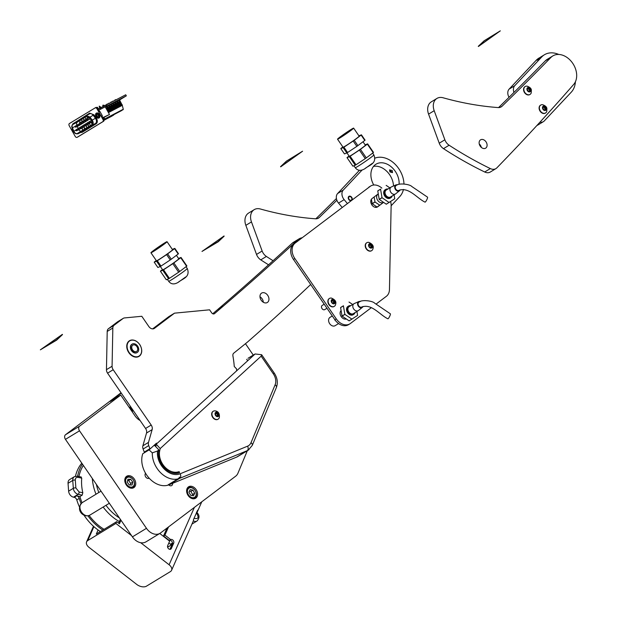 <?xml version="1.0" encoding="UTF-8"?>
<svg xmlns="http://www.w3.org/2000/svg" width="617" height="617" viewBox="0 0 617 617"><rect width="100%" height="100%" fill="white"/><g stroke="black" fill="none" stroke-linecap="round" stroke-linejoin="round"><path stroke-width="0.93" d="M149.175 478.175A3.054 2.252 -121.3 0 1 149.121 478.206A3.054 2.252 -121.3 0 1 145.728 476.964A3.054 2.252 -121.3 0 1 145.581 473.301M196.075 489.52A6.718 4.959 58.7 0 0 188.609 486.782A6.718 4.959 58.7 0 0 188.139 495.52A6.718 4.959 58.7 0 0 195.597 498.258A6.718 4.959 58.7 0 0 196.075 489.52M134.236 478.946A6.718 4.959 58.7 0 0 126.778 476.208A6.718 4.959 58.7 0 0 126.3 484.947A6.718 4.959 58.7 0 0 133.766 487.685A6.718 4.959 58.7 0 0 134.236 478.946M172.598 483.335A3.054 2.252 -121.3 0 1 171.711 485.571A3.054 2.252 -121.3 0 1 168.788 484.893M79.608 426.146A3.663 2.707 58.7 0 0 79.516 430.805L65.456 439.358A3.663 2.707 -121.3 0 1 65.549 434.707L79.608 426.146L120.731 395.073L134.953 415.781A12.209 9.024 -121.3 0 0 140.098 420.501M79.516 430.805L146.476 528.322A12.209 9.024 58.7 0 0 160.042 533.296A12.209 9.024 58.7 0 0 160.597 532.918L235.655 476.201A12.209 9.024 58.7 0 0 237.992 473.108L247.332 450.711M253.278 355.083L245.458 343.7M65.456 439.358L132.416 536.875L146.476 528.322M121.048 392.767L65.549 434.707M160.042 533.296L145.982 541.849A12.209 9.024 -121.3 0 1 132.416 536.875M121.279 393.106L110.188 401.49L120.731 395.073M80.873 477.157L81.737 478.136A42.982 31.76 58.7 0 0 82.809 492.752L82.192 495.142L79.948 496.515L76.678 495.829A3.054 2.252 -121.3 0 1 79.223 498.389L76.77 499.886A44.571 32.932 58.7 0 0 79.516 507.112M104.08 529.324A42.982 31.76 -121.3 0 1 89.156 515.504M77.611 476.255A44.571 32.932 -121.3 0 1 82.439 464.092M83.372 465.442A42.982 31.76 58.7 0 0 78.961 476.54M82.809 492.752L79.107 491.973L75.876 487.978L75.297 480.103A1.828 0.702 175.8 0 0 72.752 480.435A5.491 4.057 -121.3 0 1 74.372 476.679L69.667 479.54A5.491 4.057 58.7 0 0 68.047 483.296L68.618 491.171A5.491 4.057 58.7 0 0 73.469 497.171L74.217 497.325A3.054 2.252 -121.3 0 1 76.77 499.886M102.869 530.065A44.571 32.932 -121.3 0 1 87.969 515.866M79.948 496.515A42.982 31.76 58.7 0 0 82.022 502.739M81.066 503.526A44.571 32.932 -121.3 0 1 79.223 498.389M171.673 544.202A1.219 0.902 -121.3 0 1 170.439 544.248L172.459 543.022M171.588 544.325A9.772 7.219 -121.3 0 1 170.03 545.76A9.772 7.219 -121.3 0 1 169.729 545.929L167.577 547.055M168.834 543.006L170.439 544.248M81.814 463.182A44.571 32.932 58.7 0 0 75.467 476.224M84.005 515.195A44.571 32.932 58.7 0 0 100.409 531.561M194.054 518.311L194.07 518.326C198.412 519.29 199.198 517.501 196.437 512.958A1.828 0.563 -52.2 0 0 196.553 512.634M159.741 533.481L169.644 541.171L167.67 545.644A2.445 1.805 58.7 0 0 168.719 548.86A2.445 1.805 58.7 0 0 170.778 549.153A2.445 1.805 58.7 0 0 171.341 548.498L173.709 543.13A2.445 1.805 58.7 0 0 173.107 540.338A2.445 1.805 58.7 0 0 170.678 539.574L164.932 535.109L168.541 526.918M171.341 548.498L169.937 549.346A2.445 1.805 58.7 0 0 169.937 549.346L172.305 543.978A2.445 1.805 58.7 0 0 171.703 541.194A2.445 1.805 58.7 0 0 169.274 540.43L163.52 535.965L164.932 535.109M196.885 512.472A7.327 4.388 -156.2 0 0 197.417 511.686A7.327 4.388 -156.2 0 0 197.625 510.205L193.483 519.599A7.327 4.388 23.8 0 1 193.275 521.08L171.58 570.285A7.327 4.388 -156.2 0 1 170.385 571.604L146.491 586.15A7.327 4.388 -156.2 0 1 136.766 584.446L89.064 547.395A7.327 4.388 -156.2 0 1 86.581 541.88L93.468 526.255M131.552 535.61L115.888 523.447L87.776 540.554A7.327 4.388 -156.2 0 0 86.581 541.88M171.58 570.285A7.327 4.388 -156.2 0 0 169.097 564.763L140.699 542.713M115.888 523.447L116.675 521.658L119.428 523.794L120.994 520.239M98.088 529.995L96.298 534.06L116.675 521.658M166.999 528.083L163.52 535.965M120.369 519.329L118.665 523.201M99.661 532.016L99.985 531.283M169.274 540.43L170.678 539.574M175.159 473.401A14.044 10.373 58.7 0 0 175.629 472.954M195.851 495.844A5.376 3.972 58.7 0 0 193.576 488.772A5.376 3.972 58.7 0 0 187.792 489.536A5.376 3.972 58.7 0 0 190.067 496.616A5.376 3.972 58.7 0 0 195.851 495.844M186.758 489.528A6.108 4.512 -121.3 0 1 186.828 489.366A6.108 4.512 -121.3 0 1 188.224 487.731A6.108 4.512 -121.3 0 1 194.409 489.451A6.108 4.512 -121.3 0 1 195.975 496.531A6.108 4.512 -121.3 0 1 194.579 498.166A6.108 4.512 -121.3 0 1 192.311 498.652M192.974 490.122L190.113 489.613L188.956 492.189L190.668 495.266L193.537 495.775L194.687 493.199L192.974 490.122L190.869 491.402L189.427 491.147M192.111 495.52L192.581 494.479L190.869 491.402M192.581 494.479L194.687 493.199M133.079 479.602A5.376 3.972 58.7 0 0 126.871 477.759A5.376 3.972 58.7 0 0 126.894 484.63A5.376 3.972 58.7 0 0 133.11 486.474A5.376 3.972 58.7 0 0 133.079 479.602M124.919 478.946A6.108 4.512 -121.3 0 1 126.392 477.157A6.108 4.512 -121.3 0 1 133.079 479.517A6.108 4.512 -121.3 0 1 132.74 487.592A6.108 4.512 -121.3 0 1 130.48 488.07M127.943 479.262L127.21 482.116L129.254 484.977L132.038 484.977L132.771 482.116L130.719 479.262L127.943 479.262M130.256 484.977L130.665 483.404L128.614 480.543L127.611 480.543M128.614 480.543L130.719 479.262M130.665 483.404L132.771 482.116M131.097 407.39A1.974 1.465 58.7 0 0 132.57 410.02A1.974 1.465 58.7 0 0 132.964 410.112M133.341 410.66A2.445 1.805 -121.3 0 1 132.277 410.598A2.445 1.805 -121.3 0 1 130.681 406.796M144.555 452.639A2.445 1.805 -121.3 0 1 144.293 452.099L149.916 448.675A2.445 1.805 58.7 0 0 150.07 449.014M267.716 295.342A5.491 4.057 58.7 0 0 261.608 293.106A5.491 4.057 58.7 0 0 261.222 300.255A5.491 4.057 58.7 0 0 267.323 302.492A5.491 4.057 58.7 0 0 267.716 295.342M263.328 302.261A5.491 4.057 58.7 0 0 262.094 298.767A5.491 4.057 58.7 0 0 259.981 296.762M123.3 318.318A4.882 3.609 58.7 0 0 123.076 318.472L117.454 321.897A4.882 3.609 -121.3 0 1 117.677 321.742L123.3 318.318A4.882 3.609 58.7 0 1 124.487 317.932L141.794 316.282L148.813 326.493A4.882 3.609 -121.3 0 0 154.235 328.483A4.882 3.609 -121.3 0 0 154.458 328.337L174.518 313.158L209.595 309.811L211.631 312.773A2.445 1.805 58.7 0 0 214.338 313.768A2.445 1.805 58.7 0 0 214.515 313.644L223.423 306.009A4884.272 3609.118 58.7 0 0 297.818 239.812A14.654 10.828 -121.3 0 1 299.098 238.848A14.654 10.828 -121.3 0 1 301.875 237.8M223.423 306.009L217.801 309.425A4884.272 3609.118 58.7 0 0 292.196 243.237A14.654 10.828 -121.3 0 1 293.476 242.273L299.098 238.848M236.627 370.832A92.874 68.626 58.7 0 0 236.558 368.881L234.259 366.49A89.141 65.865 -121.3 0 0 232.917 355.947A3.663 2.707 58.7 0 1 233.727 353.163A3663.206 2706.841 -121.3 0 0 247.579 341.972A3663.206 2706.841 -121.3 0 0 310.683 284.506M123.076 318.472L114.06 325.29A4.882 3.609 58.7 0 0 112.834 328.013L112.078 366.251A4.882 3.609 58.7 0 0 113.189 369.73L151.196 425.044A4.882 3.609 -121.3 0 1 152.144 429.617L146.522 433.041L142.874 445.806L148.489 442.381L152.144 429.617M148.489 442.381A4.882 3.609 58.7 0 0 148.728 445.605L149.916 448.675M148.728 445.605L143.105 449.029L144.293 452.099M143.105 449.029A4.882 3.609 -121.3 0 1 142.874 445.806M146.522 433.041A4.882 3.609 58.7 0 0 145.573 428.468L151.196 425.044M113.189 369.73L107.566 373.154L145.573 428.468M107.566 373.154A4.882 3.609 -121.3 0 1 106.456 369.668L107.211 331.437A4.882 3.609 -121.3 0 1 108.445 328.714L114.06 325.29M117.454 321.897L108.445 328.714M174.518 313.158L168.896 316.583L152.63 328.884M217.801 309.425L212.742 313.76M157.536 451.012A18.07 13.35 58.7 0 0 164.238 469.013A18.07 13.35 58.7 0 0 180.179 473.779L247.618 446.16A10.744 7.944 58.7 0 0 248.944 445.405A10.744 7.944 58.7 0 0 251.003 442.69L275.12 384.784A10.744 7.944 58.7 0 0 273.331 373.856L274.241 373.061L261.654 354.736L255.114 353.965L154.628 445.682L157.312 443.23L156.417 443.207L149.075 449.886L152.306 452.855L157.536 451.012L158.824 449.832L158.716 450.333A16.852 12.448 58.7 0 0 164.176 467.617A16.852 12.448 58.7 0 0 179.339 472.799A0.609 0.447 58.7 0 0 178.822 471.704A15.633 11.546 -121.3 0 1 164.646 466.776A15.633 11.546 -121.3 0 1 159.749 450.587L160.204 448.567L261.207 356.109M178.313 473.123A0.609 0.447 58.7 0 0 177.557 472.475A15.633 11.546 -121.3 0 1 171.981 472.799M149.075 449.886L142.774 453.719A21.734 16.057 58.7 0 0 148.489 477.404A21.734 16.057 58.7 0 0 169.151 484.754L236.589 457.135A14.407 10.643 58.7 0 0 237.707 456.572L248.25 450.155A14.407 10.643 -121.3 0 1 247.132 450.718L179.686 478.337A21.734 16.057 -121.3 0 1 178.714 478.684L179.547 477.249M158.824 449.832L154.79 445.675L156.309 444.286L160.204 448.567M261.654 354.736L261.161 356.148L273.331 373.856M255.114 353.965L247.995 358.3L253.626 355.068M246.692 359.287L247.695 360.737M179.3 477.118L179.547 477.604L177.819 478.931L168.071 484.908M168.194 484.792L178.714 478.684M155.769 446.685L156.309 444.286M217.5 416.02A0.694 0.517 -121.3 0 1 217.554 415.079L218.58 414.454M218.472 414.57A0.694 0.517 -121.3 0 1 218.611 414.439L218.217 413.521A0.694 0.517 -121.3 0 1 217.462 412.781L216.636 412.511A0.694 0.517 -121.3 0 1 215.857 412.742L215.348 412.773L215.433 413.39A0.694 0.517 -121.3 0 1 215.41 414.362L215.803 415.272A0.694 0.517 -121.3 0 1 216.559 416.012L217.377 416.282A0.694 0.517 -121.3 0 1 218.156 416.051L218.58 416.113L218.58 415.411A0.694 0.517 -121.3 0 1 218.472 414.57M218.696 416.051A2.414 1.789 -121.3 0 1 215.973 415.951A2.414 1.789 -121.3 0 1 215.325 412.75A2.414 1.789 -121.3 0 1 218.04 412.85A2.414 1.789 -121.3 0 1 218.696 416.051M218.966 418.341A4.643 3.432 -121.3 0 1 218.14 419.144A4.643 3.432 -121.3 0 1 213.235 417.593A4.643 3.432 -121.3 0 1 212.495 412.009A4.643 3.432 -121.3 0 1 213.32 411.215A4.643 3.432 -121.3 0 1 215.279 410.876C218.395 411.423 219.745 413.645 219.343 417.547A4.643 3.432 -121.3 0 1 218.966 418.341M213.189 411.3A4.643 3.432 58.7 0 0 213.05 411.377A4.643 3.432 58.7 0 0 212.225 412.171A4.643 3.432 58.7 0 0 212.973 417.755A4.643 3.432 58.7 0 0 217.878 419.305A4.643 3.432 58.7 0 0 218.009 419.221M217.577 415.064L217.161 414.169A0.694 0.517 -121.3 0 1 216.405 413.429L216.166 412.997M215.588 413.151A0.694 0.517 -121.3 0 1 215.456 413.413L216.444 412.827M336.867 200.224A4884.272 3609.118 -121.3 0 1 319.328 217.454A8.545 6.317 -121.3 0 1 318.488 218.109A8.545 6.317 -121.3 0 1 315.464 218.796A366.321 270.686 -121.3 0 1 260.366 208.993A12.209 9.024 58.7 0 0 254.204 209.657L248.582 213.073A12.209 9.024 58.7 0 0 247.818 213.621A12.209 9.024 58.7 0 0 245.844 225.344L256.518 254.428A8.545 6.317 58.7 0 0 260.775 259.873A366.321 270.686 58.7 0 0 268.549 264.809M254.204 209.657A12.209 9.024 58.7 0 0 253.44 210.196A12.209 9.024 58.7 0 0 251.466 221.919L262.14 251.011A8.545 6.317 58.7 0 0 266.397 256.448A366.321 270.686 58.7 0 0 273.084 260.713M336.412 198.52A4884.272 3609.118 -121.3 0 1 315.827 218.811M389.921 171.912L389.551 169.883L392.242 170.5L392.489 172.644L389.921 171.912M352.13 199.815A2.476 1.828 58.7 0 0 351.52 197.078A2.476 1.828 58.7 0 0 348.674 196.553A2.476 1.828 58.7 0 0 348.983 199.785A2.476 1.828 58.7 0 0 350.903 200.741M373.516 166.405A17.276 12.764 -121.3 0 1 388.27 172.914A17.276 12.764 -121.3 0 1 393.507 185.995M373.763 185.007A17.276 12.764 -121.3 0 1 376.023 164.191A17.276 12.764 -121.3 0 1 393.893 169.49A17.276 12.764 -121.3 0 1 399.106 184.329M342.127 207.374L338.532 203.086A7.327 5.414 -121.3 0 1 337.638 193.507L359.433 170.284M337.638 193.507L343.26 190.082L362.002 170.115M374.951 158.145A23.199 17.145 -121.3 0 1 403.965 183.889M403.456 189.427A23.199 17.145 -121.3 0 1 399.762 196.584L391.139 205.769M343.26 190.082A7.327 5.414 58.7 0 0 344.155 199.661L347.325 203.448M348.651 198.234A1.974 1.465 58.7 0 0 350.502 200.278A1.974 1.465 58.7 0 0 351.844 198.628A1.974 1.465 58.7 0 0 349.993 196.592A1.974 1.465 58.7 0 0 348.651 198.234M436.929 98.427L431.306 101.851A12.209 9.024 58.7 0 0 430.543 102.391A12.209 9.024 58.7 0 0 428.568 114.122L439.242 143.206A8.545 6.317 58.7 0 0 443.5 148.651A366.321 270.686 58.7 0 0 484.707 171.996A8.545 6.317 58.7 0 0 490.299 172.027L495.921 168.603A8.545 6.317 58.7 0 0 496.855 167.863A3663.206 2706.841 58.7 0 0 573.702 84.421A17.831 13.173 58.7 0 0 572.229 62.602A17.831 13.173 58.7 0 0 552.84 55.923A17.831 13.173 58.7 0 0 551.729 56.718A17.831 13.173 58.7 0 0 550.912 57.458A4884.272 3609.118 -121.3 0 1 502.053 106.232A8.545 6.317 -121.3 0 1 501.212 106.88A8.545 6.317 -121.3 0 1 498.181 107.574A366.321 270.686 -121.3 0 1 443.091 97.771A12.209 9.024 58.7 0 0 436.929 98.427A12.209 9.024 58.7 0 0 436.165 98.975A12.209 9.024 58.7 0 0 434.191 110.698L444.865 139.789A8.545 6.317 58.7 0 0 449.122 145.226A366.321 270.686 58.7 0 0 490.33 168.58A8.545 6.317 58.7 0 0 495.921 168.603M552.84 55.923L547.217 59.348A17.831 13.173 58.7 0 0 546.107 60.142A17.831 13.173 58.7 0 0 545.289 60.882A4884.272 3609.118 -121.3 0 1 498.551 107.589M485.957 147.949A4.882 3.609 58.7 0 0 486.057 141.902A4.882 3.609 58.7 0 0 480.574 139.82A4.882 3.609 58.7 0 0 480.265 140.036A4.882 3.609 58.7 0 0 480.165 146.082A4.882 3.609 58.7 0 0 485.656 148.165A4.882 3.609 58.7 0 0 485.957 147.949M481.345 147.417A4.882 3.609 58.7 0 0 479.262 143.992M509.033 97.309A7.327 5.414 -121.3 0 1 509.118 89.126L514.74 85.701L541.734 56.949L536.111 60.373A23.199 17.145 -121.3 0 1 538.803 58.183L539.752 57.605M509.118 89.126L536.111 60.373M541.734 56.949A23.199 17.145 -121.3 0 1 544.425 54.759A23.199 17.145 -121.3 0 1 558.801 54.466M575.414 81.752A23.199 17.145 -121.3 0 1 571.242 92.203L544.248 120.963A7.327 5.414 58.7 0 1 543.4 121.649A7.327 5.414 58.7 0 1 539.998 122.12M543.4 121.649L537.777 125.074A7.327 5.414 -121.3 0 1 536.937 125.459M514.74 85.701A7.327 5.414 58.7 0 0 513.969 92.427M545.235 109.232L544.819 108.453A0.694 0.517 -121.3 0 1 544.202 107.566L543.793 106.926M545.274 107.157A0.694 0.517 -121.3 0 1 545.258 106.918L544.464 106.44A0.694 0.517 -121.3 0 1 543.608 106.417L543.099 106.278L543.022 106.872A0.694 0.517 -121.3 0 1 542.783 107.744L542.983 108.685A0.694 0.517 -121.3 0 1 543.6 109.571L544.387 110.057A0.694 0.517 -121.3 0 1 545.251 110.073L545.76 110.219L545.837 109.618A0.694 0.517 -121.3 0 1 546.076 108.754L545.875 107.813A0.694 0.517 -121.3 0 1 545.274 107.157M544.68 109.826A0.694 0.517 -121.3 0 1 545.019 109.394L545.829 108.9M546.346 108.291A2.414 1.789 -121.3 0 1 544.911 110.512A2.414 1.789 -121.3 0 1 542.513 108.206A2.414 1.789 -121.3 0 1 543.939 105.985A2.414 1.789 -121.3 0 1 546.346 108.291M546.762 111.399A4.643 3.432 -121.3 0 1 545.559 112.988A4.643 3.432 -121.3 0 1 539.474 108.947A4.643 3.432 -121.3 0 1 540.739 105.06A4.643 3.432 -121.3 0 1 542.698 104.728C545.482 105.777 546.878 107.119 546.886 108.762L546.762 111.399M540.608 105.145A4.643 3.432 58.7 0 0 540.469 105.222A4.643 3.432 58.7 0 0 539.204 109.109A4.643 3.432 58.7 0 0 545.297 113.15A4.643 3.432 58.7 0 0 545.428 113.065M529.702 90.676L529.293 89.897A0.694 0.517 -121.3 0 1 528.676 89.01L528.268 88.37M529.741 88.601A0.694 0.517 -121.3 0 1 529.725 88.37L528.939 87.884A0.694 0.517 -121.3 0 1 528.075 87.861L527.566 87.722L527.489 88.316A0.694 0.517 -121.3 0 1 527.25 89.187L527.45 90.128A0.694 0.517 -121.3 0 1 528.067 91.015L528.854 91.501A0.694 0.517 -121.3 0 1 529.718 91.517L530.227 91.663L530.304 91.061A0.694 0.517 -121.3 0 1 530.543 90.198L530.342 89.257A0.694 0.517 -121.3 0 1 529.741 88.601M529.147 91.277A0.694 0.517 -121.3 0 1 529.494 90.838L530.296 90.344M530.813 89.735A2.414 1.789 -121.3 0 1 529.386 91.956A2.414 1.789 -121.3 0 1 526.98 89.65A2.414 1.789 -121.3 0 1 528.414 87.429A2.414 1.789 -121.3 0 1 530.813 89.735M531.229 92.843A4.643 3.432 -121.3 0 1 530.034 94.432A4.643 3.432 -121.3 0 1 523.941 90.391A4.643 3.432 -121.3 0 1 525.206 86.503A4.643 3.432 -121.3 0 1 527.173 86.172C529.949 87.221 531.345 88.563 531.36 90.205L531.229 92.843M525.075 86.588A4.643 3.432 58.7 0 0 524.936 86.665A4.643 3.432 58.7 0 0 523.671 90.552A4.643 3.432 58.7 0 0 529.764 94.594A4.643 3.432 58.7 0 0 529.895 94.509M538.44 58.638L540.793 57.088L539.405 58.684L537.052 60.227L538.44 58.638M539.212 58.191L537.87 59.579L539.42 58.445M131.583 350.047A4.882 3.609 58.7 0 0 137.267 352.438A4.882 3.609 58.7 0 0 137.869 346.492A4.882 3.609 58.7 0 0 132.185 344.101A4.882 3.609 58.7 0 0 131.583 350.047M132.015 344.209A4.882 3.609 58.7 0 0 131.83 344.309A4.882 3.609 58.7 0 0 131.236 350.263A4.882 3.609 58.7 0 0 136.912 352.654A4.882 3.609 58.7 0 0 137.082 352.538M137.082 346.931A3.663 2.707 58.7 0 0 132.817 345.142A3.663 2.707 58.7 0 0 132.37 349.608A3.663 2.707 58.7 0 0 136.627 351.397A3.663 2.707 58.7 0 0 137.082 346.931M381.854 188.123A12.209 9.024 58.7 0 0 370.771 185.979A12.209 9.024 58.7 0 0 370.215 186.357L295.181 243.059A12.209 9.024 58.7 0 0 294.864 258.569L336.288 318.889A12.209 9.024 58.7 0 0 349.847 323.871A12.209 9.024 58.7 0 0 350.402 323.493L371.311 307.69M294.864 258.569L293.461 259.425L334.877 319.745L336.288 318.889M376.154 304.027L386.373 296.307A12.209 9.024 58.7 0 0 389.458 289.504L391.139 205.554A12.209 9.024 58.7 0 0 390.592 201.528M370.215 186.357L295.181 243.059M341.108 310.536A5.005 3.702 58.7 0 0 341.054 316.405A5.005 3.702 58.7 0 0 346.307 318.95M378.267 193.861L372.028 198.574A5.005 3.702 58.7 0 0 371.796 204.782A5.005 3.702 58.7 0 0 377.457 206.973A5.005 3.702 58.7 0 0 377.689 206.818L383.573 202.376M379.648 205.137L376.84 207.258M368.804 187.213A12.209 9.024 -121.3 0 1 369.359 186.835L370.771 185.979M349.847 323.871L348.443 324.727A12.209 9.024 -121.3 0 1 334.877 319.745M293.461 259.425A12.209 9.024 -121.3 0 1 293.769 243.916M360.367 301.528A3.432 2.537 58.7 0 0 358.77 301.574A3.432 2.537 58.7 0 0 357.559 304.189A3.432 2.537 58.7 0 0 359.433 307.274A3.432 2.537 58.7 0 0 362.318 307.405A3.432 2.537 58.7 0 0 362.966 306.487M362.318 307.405L358.477 310.49A4.072 3.008 -121.3 0 1 358.238 310.659A4.072 3.008 -121.3 0 1 355.053 310.343A4.072 3.008 -121.3 0 1 352.847 306.857A4.072 3.008 -121.3 0 1 354.004 303.703A4.072 3.008 -121.3 0 1 354.258 303.572L358.77 301.574M332.285 315.973L330.041 317.339A4.882 3.609 58.7 0 0 328.645 321.118A4.882 3.609 58.7 0 0 331.29 325.306A4.882 3.609 58.7 0 0 335.116 325.683L338.594 323.57M358.963 302.199A2.784 2.059 58.7 0 0 358.091 304.343A2.784 2.059 58.7 0 0 359.603 306.772A2.784 2.059 58.7 0 0 361.709 307.035C371.75 303.348 379.648 314.863 387.869 318.781A2.784 0.524 -63.5 0 0 388.378 318.449A2.784 0.524 -63.5 0 0 389.936 315.757A2.784 0.524 -63.5 0 0 390.353 313.798L374.642 303.155C372.691 300.849 361.531 299.361 358.963 302.199M354.004 303.703L349.083 306.695A4.072 3.008 58.7 0 0 347.926 309.85A4.072 3.008 58.7 0 0 350.132 313.336A4.072 3.008 58.7 0 0 353.317 313.652L358.238 310.659M355.022 312.618A4.882 3.609 -121.3 0 1 353.742 314.346A4.882 3.609 -121.3 0 1 349.916 313.968A4.882 3.609 -121.3 0 1 347.271 309.788A4.882 3.609 -121.3 0 1 348.659 306.001A4.882 3.609 -121.3 0 1 350.788 305.662M348.659 306.001L347.957 306.433A4.882 3.609 58.7 0 0 346.569 310.212A4.882 3.609 58.7 0 0 349.214 314.392A4.882 3.609 58.7 0 0 353.04 314.778L353.742 314.346M335.185 320.177L335.016 320.285A9.124 6.741 58.7 0 0 335.085 320.393L335.648 320.771M335.016 320.285L334.931 319.822M352.006 319.136A9.124 6.741 -121.3 0 1 351.898 319.128L344.918 314.4A9.124 6.741 -121.3 0 1 344.849 314.292L342.042 316.004A9.124 6.741 58.7 0 0 342.111 316.112L349.091 320.84A9.124 6.741 58.7 0 0 349.191 320.848L357.552 315.441A9.124 6.741 58.7 0 0 357.582 315.333L356.919 311.462M342.042 316.004L340.599 307.582L343.414 305.87A9.124 6.741 -121.3 0 1 343.445 305.77L340.638 307.482A9.124 6.741 58.7 0 0 340.599 307.582M343.445 305.77L340.638 307.482M344.849 314.292L343.414 305.87M352.685 304.505L349.099 302.083A9.124 6.741 -121.3 0 0 348.991 302.068M351.898 319.128L349.091 320.84M342.111 316.112L344.918 314.4M397.525 184.876A3.432 2.537 58.7 0 0 395.929 184.923A3.432 2.537 58.7 0 0 394.718 187.537A3.432 2.537 58.7 0 0 396.592 190.622A3.432 2.537 58.7 0 0 399.484 190.753A3.432 2.537 58.7 0 0 400.124 189.835M399.484 190.753L395.636 193.838A4.072 3.008 -121.3 0 1 395.397 194.008A4.072 3.008 -121.3 0 1 392.211 193.692A4.072 3.008 -121.3 0 1 390.006 190.206A4.072 3.008 -121.3 0 1 391.163 187.051A4.072 3.008 -121.3 0 1 391.417 186.92L395.929 184.923M396.122 185.547A2.784 2.059 58.7 0 0 395.25 187.691A2.784 2.059 58.7 0 0 396.762 190.121A2.784 2.059 58.7 0 0 398.867 190.383C408.909 186.696 416.807 198.211 425.028 202.129A2.784 0.524 -63.5 0 0 425.537 201.798A2.784 0.524 -63.5 0 0 427.095 199.106A2.784 0.524 -63.5 0 0 427.512 197.147L411.809 186.504C409.85 184.198 398.69 182.709 396.122 185.547M391.163 187.051L386.242 190.044A4.072 3.008 58.7 0 0 385.085 193.198A4.072 3.008 58.7 0 0 387.291 196.684A4.072 3.008 58.7 0 0 390.476 197L395.397 194.008M383.404 202.26L383.172 202.399A4.882 3.609 -121.3 0 1 379.347 202.021A4.882 3.609 -121.3 0 1 376.702 197.841A4.882 3.609 -121.3 0 1 378.09 194.054L378.275 193.946M392.181 195.967A4.882 3.609 -121.3 0 1 390.9 197.695A4.882 3.609 -121.3 0 1 387.075 197.317A4.882 3.609 -121.3 0 1 384.43 193.136A4.882 3.609 -121.3 0 1 385.826 189.35A4.882 3.609 -121.3 0 1 387.946 189.01M385.826 189.35L385.116 189.781A4.882 3.609 58.7 0 0 383.728 193.561A4.882 3.609 58.7 0 0 386.373 197.741A4.882 3.609 58.7 0 0 390.199 198.126L390.9 197.695M379.787 205.237L375.051 202.029A9.124 6.741 -121.3 0 1 374.982 201.921L372.174 203.633A9.124 6.741 58.7 0 0 372.244 203.741L377.118 207.042M372.174 203.633L371.419 199.206M374.982 201.921L374.141 196.977M372.244 203.741L375.051 202.029M389.165 202.484A9.124 6.741 -121.3 0 1 389.065 202.476L382.077 197.748A9.124 6.741 -121.3 0 1 382.008 197.641L379.2 199.353A9.124 6.741 58.7 0 0 379.27 199.461L386.25 204.188A9.124 6.741 58.7 0 0 386.358 204.196L394.71 198.79A9.124 6.741 58.7 0 0 394.741 198.689L394.086 194.81M379.2 199.353L377.766 190.931L380.573 189.218A9.124 6.741 -121.3 0 1 380.612 189.118L377.797 190.83A9.124 6.741 58.7 0 0 377.766 190.931M380.612 189.118L377.797 190.83M382.008 197.641L380.573 189.218M389.844 187.853L386.257 185.432A9.124 6.741 -121.3 0 0 386.149 185.424M389.065 202.476L386.25 204.188M379.27 199.461L382.077 197.748M324.21 304.212L322.205 305.43A2.445 1.805 58.7 0 0 321.511 306.518A2.445 1.805 58.7 0 0 322.46 309.109A2.445 1.805 58.7 0 0 324.743 309.603L326.979 308.245M331.907 302.052A0.694 0.517 -121.3 0 1 331.838 302.245L332.455 303.024A0.694 0.517 -121.3 0 1 333.327 303.464L334.106 303.402A0.694 0.517 -121.3 0 1 334.684 302.831L334.83 301.983A0.694 0.517 -121.3 0 1 334.537 300.973L333.913 300.194A0.694 0.517 -121.3 0 1 333.913 300.201A0.694 0.517 -121.3 0 1 333.041 299.746L332.27 299.816A0.694 0.517 -121.3 0 1 331.691 300.386L331.545 301.227A0.694 0.517 -121.3 0 1 331.907 302.052M334.036 303.016L333.782 302.623A0.694 0.517 -121.3 0 1 333.481 301.613L332.872 300.826A0.694 0.517 -121.3 0 1 331.992 300.402M331.244 300.618A2.414 1.789 -121.3 0 1 333.55 299.569A2.414 1.789 -121.3 0 1 335.131 302.6A2.414 1.789 -121.3 0 1 332.818 303.641A2.414 1.789 -121.3 0 1 331.244 300.618M328.182 300.487A4.643 3.432 -121.3 0 1 329.493 298.42A4.643 3.432 -121.3 0 1 331.46 298.088C335.062 299.654 336.473 301.659 335.679 304.112L335.517 304.759A4.643 3.432 -121.3 0 1 334.321 306.348A4.643 3.432 -121.3 0 1 329.979 305.415A4.643 3.432 -121.3 0 1 328.182 300.487M329.362 298.505A4.643 3.432 58.7 0 0 329.231 298.582A4.643 3.432 58.7 0 0 327.912 300.649A4.643 3.432 58.7 0 0 329.709 305.577A4.643 3.432 58.7 0 0 334.052 306.51A4.643 3.432 58.7 0 0 334.183 306.425M335.64 304.289A4.643 3.432 -121.3 0 1 335.517 304.759M369.267 246.337A0.694 0.517 -121.3 0 1 369.19 246.522L369.814 247.301A0.694 0.517 -121.3 0 1 370.686 247.749L371.457 247.679A0.694 0.517 -121.3 0 1 372.036 247.108L372.19 246.268A0.694 0.517 -121.3 0 1 371.897 245.257L371.272 244.479A0.694 0.517 -121.3 0 1 370.401 244.031L369.629 244.101A0.694 0.517 -121.3 0 1 369.051 244.671L368.897 245.512A0.694 0.517 -121.3 0 1 369.267 246.337M371.395 247.301L371.133 246.908A0.694 0.517 -121.3 0 1 370.84 245.898L370.231 245.111M368.604 244.903A2.414 1.789 -121.3 0 1 370.91 243.854A2.414 1.789 -121.3 0 1 372.483 246.877A2.414 1.789 -121.3 0 1 370.177 247.926A2.414 1.789 -121.3 0 1 368.604 244.903L369.051 244.671M365.534 244.772A4.643 3.432 -121.3 0 1 366.853 242.705A4.643 3.432 -121.3 0 1 368.819 242.373C372.421 243.931 373.833 245.944 373.038 248.396L372.876 249.037A4.643 3.432 -121.3 0 1 371.681 250.633A4.643 3.432 -121.3 0 1 367.331 249.692A4.643 3.432 -121.3 0 1 365.534 244.772M366.722 242.79A4.643 3.432 58.7 0 0 366.583 242.867A4.643 3.432 58.7 0 0 365.272 244.934A4.643 3.432 58.7 0 0 367.069 249.854A4.643 3.432 58.7 0 0 371.411 250.795A4.643 3.432 58.7 0 0 371.542 250.71M372.992 248.566A4.643 3.432 -121.3 0 1 372.876 249.037M371.257 244.486L370.215 245.119A0.694 0.517 -121.3 0 1 369.352 244.687M81.259 132.1A3.787 2.545 -117.6 0 0 81.359 132.053A3.787 2.545 -117.6 0 0 81.459 131.999L95.458 123.477A3.787 2.545 -117.6 0 0 95.782 118.85A3.787 2.545 -117.6 0 0 95.427 118.302L91.455 120.531A3.178 2.136 62.4 0 1 91.748 120.994A3.178 2.136 62.4 0 1 91.478 124.873L77.48 133.395A3.178 2.136 62.4 0 1 77.395 133.442A3.178 2.136 62.4 0 1 74.094 131.737A3.178 2.136 62.4 0 1 73.855 131.244L73.824 131.166M75.613 122.097L89.673 113.142L93.938 114.793L96.537 118.425C97.694 120.855 97.563 122.644 96.159 123.801L82.154 132.323L80.426 132.539M77.958 129.13A0.609 0.409 62.4 0 1 78.721 128.814A0.609 0.409 62.4 0 1 78.668 129.562L82.809 127.395A0.609 0.409 -117.6 0 0 82.979 127.141M81.082 123.169A0.609 0.409 62.4 0 1 81.845 122.86A0.609 0.409 62.4 0 1 81.776 123.616L85.933 121.441A0.609 0.409 -117.6 0 0 86.102 121.187M83.01 121.996A0.609 0.409 62.4 0 1 83.765 121.688A0.609 0.409 62.4 0 1 83.719 122.436L87.861 120.269A0.609 0.409 -117.6 0 0 88.03 120.014M83.742 125.606A0.609 0.409 62.4 0 1 84.506 125.297A0.609 0.409 62.4 0 1 84.452 126.045L88.593 123.87A0.609 0.409 -117.6 0 0 88.763 123.624M85.67 124.433A0.609 0.409 62.4 0 1 86.426 124.125A0.609 0.409 62.4 0 1 86.357 124.881L90.522 122.698A0.609 0.409 -117.6 0 0 90.691 122.451M77.225 125.521A0.609 0.409 62.4 0 1 77.989 125.205A0.609 0.409 62.4 0 1 77.935 125.953L82.076 123.786A0.609 0.409 -117.6 0 0 82.246 123.531M96.429 113.119A2.746 1.851 62.4 0 1 96.53 113.058A2.746 1.851 62.4 0 1 99.383 114.531A2.746 1.851 62.4 0 1 99.075 117.932A2.746 1.851 62.4 0 1 98.975 117.978M99.183 114.639A2.746 1.851 62.4 0 1 98.874 118.032A2.746 1.851 62.4 0 1 96.021 116.559A2.746 1.851 62.4 0 1 96.329 113.166A2.746 1.851 62.4 0 1 99.183 114.639M74.279 132.323A2.746 1.851 62.4 0 1 72.621 130.804A2.746 1.851 62.4 0 1 72.343 128.02M97.933 114.014A1.62 1.087 -117.6 0 0 98.188 115.371A1.62 1.087 -117.6 0 0 99.09 116.235M116.443 113.227L118.024 112.363L116.443 113.227M118.472 112.163L120.06 111.299L118.472 112.163M120.508 111.099L122.089 110.235L120.508 111.099M114.407 114.292L115.996 113.428L114.407 114.292M108.307 117.477L109.895 116.613L108.307 117.477M106.278 118.541L107.859 117.677L106.278 118.541M110.343 116.412L111.924 115.549L110.343 116.412M104.242 119.605L105.831 118.742L104.242 119.605M112.371 115.348L113.96 114.484L112.371 115.348M111.052 116.567L112.549 115.695L111.052 116.567M104.003 120.215L104.42 119.945L104.003 120.153M104.952 119.752L106.456 118.88L104.952 119.752M106.988 118.688L108.484 117.816L106.988 118.688M109.016 117.631L110.52 116.76L109.016 117.631M99.244 106.109L99.561 107.613M99.699 106.556L99.221 106.803M97.771 107.728L97.332 107.952M98.126 109.186L125.737 94.771L126.338 95.836L119.567 99.962M103.216 106.363L102.831 105.299L103.309 105.044L104.018 105.947M102.831 105.299L102.854 106.556M100.039 107.782L99.753 106.903L100.232 106.656L100.949 107.551M99.753 106.903L99.684 107.998M115.803 99.977L115.595 99.607L115.086 100.347M114.716 100.54L114.878 99.985M107.674 104.227L107.466 103.864L106.949 104.605M106.587 104.797L106.749 104.242M98.782 108.785L99.476 108.368M113.05 101.412L112.842 101.049L113.767 101.034M112.687 101.604L112.842 101.049M108.985 103.54L108.777 103.178L109.703 103.162M108.623 103.733L108.777 103.178M100.818 107.343L101.489 107.265M111.739 102.098L111.53 101.736L111.014 102.476M110.651 102.669L110.813 102.114M105.553 105.145L104.713 105.306M106.456 104.867L107.05 105.931L126.338 95.836M106.139 104.836L107.05 105.931M99.977 108.06L100.579 109.124L106.741 105.9M98.728 110.25L100.579 109.124M108.422 112.572L122.289 105.314L119.459 99.761L105.368 107.134M102.73 117.191L103.571 117.577L109.487 114.477L105.191 106.818L99.345 109.872M103.995 120.13L113.752 114.723L103.965 119.845M113.675 115.07L104.003 120.269L112.001 116.089M104.049 117.353L104.62 119.012L103.941 119.744M114.045 108.924L115.765 108.021L113.112 103.286L111.392 104.188L114.045 108.924M109.039 105.414L107.319 106.317L109.98 111.052L111.7 110.15L109.039 105.414L108.985 106.263L111.276 110.35A0.609 0.409 -117.6 0 0 111.33 110.343M108.114 112.024L109.672 111.214L107.011 106.479L105.453 107.289M112.016 109.988L113.736 109.086L111.075 104.35L109.356 105.252L112.016 109.988M116.081 107.859L117.801 106.965L115.14 102.221L113.42 103.124L116.081 107.859M119.204 100.101L117.485 100.995L120.145 105.731L121.865 104.836L119.204 100.101L119.143 100.949L121.441 105.029A0.609 0.409 -117.6 0 0 121.487 105.029M118.109 106.795L119.829 105.9L117.176 101.165L115.456 102.06L118.109 106.795M121.541 110.628L103.957 119.829L123.284 109.248L104.62 119.012M122.289 105.314L123.284 109.248M99.059 110.852L99.268 109.911M102.862 117.623L109.487 114.477M108.43 112.595L121.981 105.507M113.112 103.286L113.05 104.134L115.34 108.222A0.609 0.409 -117.6 0 0 115.394 108.222M112.101 105.468L112.687 105.16L113.759 107.08L115.34 108.222M113.05 104.134L112.687 105.16M110.551 109.919L108.831 106.849L109.695 109.201L111.276 110.35M108.831 106.849L108.985 106.263M108.037 107.589L108.623 107.289M108.515 110.983L106.795 107.913L107.666 110.266L109.24 111.415A0.609 0.409 -117.6 0 0 109.294 111.407M106.795 107.913L106.949 107.327L109.24 111.415M107.011 106.479L106.949 107.327M106.17 108.569L106.587 108.353M111.075 104.35L111.014 105.199L113.312 109.286A0.609 0.409 -117.6 0 0 113.358 109.286M110.073 106.533L110.651 106.224L111.731 108.137L113.312 109.286M111.014 105.199L110.651 106.224M115.14 102.221L115.078 103.07L117.377 107.157A0.609 0.409 -117.6 0 0 117.423 107.157M114.137 104.404L114.723 104.096L115.795 106.016L117.377 107.157M115.078 103.07L114.723 104.096M120.716 104.605L118.988 101.535L119.86 103.887L121.441 105.029M118.988 101.535L119.143 100.949M118.202 102.275L118.788 101.975M117.176 101.165L117.114 102.006L119.405 106.093A0.609 0.409 -117.6 0 0 119.459 106.093M117.114 102.006L116.752 103.031L117.824 104.952L119.405 106.093M116.173 103.34L116.752 103.031M95.165 107.875L95.789 107.551A1.828 1.234 62.4 0 1 95.843 107.52A1.828 1.234 62.4 0 1 97.741 108.499L99.514 111.662L99.915 111.453L99.198 111.099M102.183 116.412L102.237 115.587L99.915 111.453M102.237 115.587L101.836 115.795L103.671 119.073A1.828 1.234 62.4 0 1 103.517 121.31L77.85 136.935A1.828 1.234 62.4 0 1 77.804 136.959A1.828 1.234 62.4 0 1 77.757 136.982M103.671 119.073L102.954 119.451L97.023 108.877L97.741 108.499M77.85 136.935L77.133 137.306A1.828 1.234 62.4 0 1 77.086 137.336A1.828 1.234 62.4 0 1 75.181 136.357L69.251 125.783A1.828 1.234 62.4 0 1 69.405 123.547L95.072 107.929A1.828 1.234 62.4 0 1 95.118 107.898A1.828 1.234 62.4 0 1 97.023 108.877M113.181 107.381L113.759 107.08M109.116 109.51L109.695 109.201M107.25 110.482L107.666 110.266M111.145 108.445L111.731 108.137M115.209 106.317L115.795 106.016M119.274 104.188L119.86 103.887M117.245 105.252L117.824 104.952M102.954 119.451A1.828 1.234 62.4 0 1 102.792 121.688L103.517 121.31M77.133 137.306L102.792 121.688M91.455 120.531L89.28 117.546L93.938 114.793M89.28 117.546A3.178 2.136 -117.6 0 0 86.28 116.312A3.178 2.136 -117.6 0 0 86.195 116.358L72.945 124.426L73.037 123.662L86.272 115.61L73.037 123.662C71.649 125.853 71.395 127.233 72.258 127.819L73.963 131.83C74.48 133.403 75.845 134.051 78.081 133.773L81.359 132.053M75.158 126.377L72.428 127.804A3.178 2.136 62.4 0 1 72.945 124.426L73.037 123.662L72.945 124.426L77.426 122.081A3.178 2.136 -117.6 0 0 76.847 125.305M72.428 127.804L73.855 131.244L75.86 130.195M78.752 129.678A3.178 2.136 -117.6 0 0 80.989 131.251M87.167 116.15L77.426 122.081M77.318 126.439L78.151 128.452M82.1 120.6L82.593 121.804M79.917 122.652L79.848 121.973M80.187 122.582L80.472 123.084M79.979 123.338L79.655 121.996M85.832 118.317L86.457 119.443L85.948 118.256M87.321 117.423L87.946 118.51M84.645 120.57L84.02 119.428M88.354 117.924L87.521 117.207L88.347 118.302M82.339 128.691L82.4 129.369L81.729 128.159L82.215 128.282M85.832 125.675L86.449 126.894A0.764 0.517 -117.6 0 0 86.395 126.215L86.195 125.853M85.886 119.752L85.516 118.603M85.709 118.402L86.01 119.567M80.087 121.827L80.711 122.96M83.904 126.925L84.105 127.434M84.205 127.457L84.328 128.028M84.676 127.912L84.159 128.22L83.835 126.886M88.262 125.066L88.254 125.806L88.385 125.004M88.123 125.074L87.976 124.364L87.668 124.95L88.254 125.806M84.745 126.215A0.609 0.409 -117.6 0 0 84.76 126.207L80.58 128.398A0.609 0.409 62.4 0 1 79.986 128.135M80.889 128.567A0.609 0.409 -117.6 0 0 80.904 128.56L76.724 130.742A0.609 0.409 62.4 0 1 76.13 130.48M89.797 119.089A0.609 0.409 -117.6 0 0 89.812 119.081L85.632 121.264A0.609 0.409 62.4 0 1 85.038 121.001M80.156 124.958A0.609 0.409 -117.6 0 0 80.171 124.95L75.991 127.133A0.609 0.409 62.4 0 1 75.397 126.871M92.118 123.369L91.586 123.369L91.439 122.251M92.049 123.338L91.663 123.323M82.539 121.834L82.022 120.562M81.976 120.662L82.732 121.348M80.117 122.544L79.608 122.59M80.071 122.644L80.465 123.068M89.966 124.765L89.596 123.855M89.249 123.662L89.704 123.639M86.395 119.49L85.879 118.217M83.966 120.924L83.588 119.598M84.205 120.693L83.819 120.685M87.73 118.626L87.244 117.384M87.198 117.485L87.953 118.171M83.904 119.49L84.66 120.176M84.467 120.662L83.951 119.39M88.146 118.41L87.645 117.145M82.516 129.308L81.845 128.097M86.272 126.277A0.663 0.447 62.4 0 1 86.388 126.693L86.511 126.632M85.601 118.503L85.832 119.328M86.041 119.744L86.233 119.336M80.526 123.053L80.017 121.788M79.971 121.888L80.727 122.575M84.012 127.48L83.92 126.932M84.035 127.634L84.606 127.873M81.459 120.978L81.922 120.955M82.115 122.058L81.814 121.171M88.316 124.973L87.815 125.02M164.762 242.867A9.772 0.486 145.5 0 1 167.045 241.702A9.772 0.486 145.5 0 1 162.155 245.612A9.772 0.486 145.5 0 1 153.217 251.597A9.772 0.486 145.5 0 1 150.934 252.762A9.772 0.486 145.5 0 1 155.831 248.852A9.772 0.486 145.5 0 1 164.762 242.867M167.045 241.702L172.567 249.746A9.772 0.486 145.5 0 1 167.677 253.656A9.772 0.486 145.5 0 1 158.739 259.634A9.772 0.486 145.5 0 1 156.463 260.806L150.934 252.762M176.408 255.345L178.776 258.793A9.772 0.486 145.5 0 1 173.886 262.703A9.772 0.486 145.5 0 1 164.955 268.688A9.772 0.486 145.5 0 1 162.672 269.853L160.351 266.475M185.702 276.971L178.359 282.224M162.418 244.64L154.211 250.517L162.418 244.64M172.328 249.399A12.818 0.64 145.5 0 1 172.459 249.33L174.827 248.389L178.483 253.718A12.818 0.64 145.5 0 1 178.19 253.996L174.534 248.666L167.639 253.88L171.295 259.209L178.19 253.996M178.544 258.454A12.818 0.64 145.5 0 1 178.668 258.376L181.036 257.443L186.905 265.989A12.818 0.64 145.5 0 1 186.612 266.266L180.742 257.721L173.847 262.927L179.717 271.472L186.612 266.266M179.717 271.472A12.818 0.64 145.5 0 1 178.668 272.213L172.799 263.667L163.536 269.806L169.405 278.352L178.668 272.213M169.405 278.352A12.818 0.64 145.5 0 1 168.649 278.815L162.78 270.269L160.412 271.202L166.281 279.748L168.649 278.815M160.412 271.202A12.818 0.64 145.5 0 1 160.705 270.925L162.487 269.583M163.536 269.806A12.818 0.64 145.5 0 1 162.78 270.269M173.847 262.927A12.818 0.64 145.5 0 1 172.799 263.667M171.295 259.209A12.818 0.64 145.5 0 1 170.246 259.942L166.59 254.62L157.327 260.76L160.983 266.089L170.246 259.942M160.983 266.089A12.818 0.64 145.5 0 1 160.227 266.552L156.571 261.222L154.204 262.156L157.859 267.485L160.227 266.552M154.204 262.156A12.818 0.64 145.5 0 1 154.497 261.878L156.271 260.536M157.327 260.76A12.818 0.64 145.5 0 1 156.571 261.222M167.639 253.88A12.818 0.64 145.5 0 1 166.59 254.62M351.358 129.292A9.772 0.486 145.5 0 1 353.634 128.12A9.772 0.486 145.5 0 1 348.744 132.03A9.772 0.486 145.5 0 1 339.813 138.015A9.772 0.486 145.5 0 1 337.53 139.18A9.772 0.486 145.5 0 1 342.42 135.27A9.772 0.486 145.5 0 1 351.358 129.292M353.634 128.12L359.156 136.164A9.772 0.486 145.5 0 1 354.266 140.074A9.772 0.486 145.5 0 1 345.335 146.059A9.772 0.486 145.5 0 1 343.052 147.224L337.53 139.18M363.004 141.763L365.372 145.211A9.772 0.486 145.5 0 1 360.482 149.121A9.772 0.486 145.5 0 1 351.551 155.106A9.772 0.486 145.5 0 1 349.268 156.271L346.947 152.893M372.298 163.389L364.955 168.642M349.014 131.066L340.8 136.935L349.014 131.066M358.924 135.825A12.818 0.64 145.5 0 1 359.048 135.748L361.415 134.815L365.079 140.144A12.818 0.64 145.5 0 1 364.786 140.421L361.122 135.092L354.227 140.298L357.891 145.627L364.786 140.421M365.141 144.872A12.818 0.64 145.5 0 1 365.264 144.794L367.632 143.861L373.501 152.407A12.818 0.64 145.5 0 1 373.208 152.684L367.339 144.139L360.444 149.353L366.313 157.898L373.208 152.684M366.313 157.898A12.818 0.64 145.5 0 1 365.264 158.631L359.395 150.085L350.132 156.232L356.001 164.778L365.264 158.631M356.001 164.778A12.818 0.64 145.5 0 1 355.245 165.24L349.376 156.695L347.009 157.628L352.878 166.174L355.245 165.24M347.009 157.628A12.818 0.64 145.5 0 1 347.302 157.35L349.083 156.001M350.132 156.232A12.818 0.64 145.5 0 1 349.376 156.695M360.444 149.353A12.818 0.64 145.5 0 1 359.395 150.085M357.891 145.627A12.818 0.64 145.5 0 1 356.842 146.368L353.179 141.038L343.916 147.185L347.579 152.515L356.842 146.368M347.579 152.515A12.818 0.64 145.5 0 1 346.823 152.97L343.16 147.64L340.792 148.581L344.456 153.903L346.823 152.97M340.792 148.581A12.818 0.64 145.5 0 1 341.085 148.304L342.867 146.954M343.916 147.185A12.818 0.64 145.5 0 1 343.16 147.64M354.227 140.298A12.818 0.64 145.5 0 1 353.179 141.038M62.494 334.584L56.633 340.129L40.352 349.831L62.41 334.36L56.494 339.928L40.352 349.831M224.133 236.188L218.271 241.741L201.99 251.443L224.056 235.972L218.133 241.54L201.99 251.443M286.442 161.114L302.585 151.211L280.527 166.683L286.442 161.114M302.585 151.211L280.696 166.837M484.175 40.753L500.318 30.85L478.26 46.321L484.175 40.753M500.318 30.85L478.437 46.476M96.368 484.368A41.324 30.534 58.7 0 0 98.828 492.505M105.97 505.315A41.324 30.534 58.7 0 0 115.78 515.388A41.324 30.534 58.7 0 0 119.42 517.941M193.345 520.895A5.491 4.057 58.7 0 0 197.054 520.972C199.823 517.84 199.646 514.894 196.507 512.149M82.115 502.685A7.327 5.414 58.7 0 0 80.418 504.667A7.327 5.414 58.7 0 0 82.331 513.151A7.327 5.414 58.7 0 0 89.735 515.195C83.395 518.149 75.243 509.858 82.115 502.685L101.034 491.163M75.297 480.103C75.343 478.106 76.253 477.196 78.035 477.357L81.737 478.136M82.192 495.142L78.182 494.302A1.828 1.01 -78.1 0 0 79.107 491.973M103.155 507.027A42.982 31.76 58.7 0 0 119.374 521.589M78.035 477.357A1.828 1.01 -78.1 0 0 77.356 476.208L81.336 477.041M75.876 487.978A1.828 0.702 175.8 0 0 73.33 488.302L72.752 480.435L68.047 483.296M73.469 497.171L78.182 494.302A5.491 4.057 -121.3 0 1 73.33 488.302L68.618 491.171M74.217 497.325L76.678 495.829M92.319 478.468A42.982 31.76 58.7 0 0 95.997 494.232M169.729 545.929L167.616 547.21M169.097 564.763L194.394 507.382M87.776 540.554L93.907 526.648M172.305 543.978L173.709 543.13M297.818 239.812L292.196 243.237M112.834 328.013L107.211 331.437M106.456 369.668L112.078 366.251M154.458 328.337L153.995 328.614M177.557 472.475L178.822 471.704M248.906 449.7A14.407 10.643 -121.3 0 1 248.25 450.155L252.276 445.381L276.393 387.476C278.105 382.663 277.388 377.859 274.241 373.061M247.618 446.16A3.663 2.453 67.7 0 1 247.132 450.718L236.589 457.135M169.151 484.754L179.686 478.337A3.663 2.453 67.7 0 0 180.179 473.779M177.819 478.931A21.734 16.057 -121.3 0 1 152.306 452.855M251.003 442.69A3.663 2.175 22.6 0 1 252.276 445.381M275.12 384.784A3.663 2.175 22.6 0 1 276.393 387.476M158.546 451.328L159.749 450.587M217.161 414.169L218.217 413.521M216.405 413.429L217.462 412.781M215.294 413.089L215.857 412.742M216.96 416.537L217.377 416.282M217.747 415.92L218.58 415.411M317.524 218.549L319.328 217.454M260.775 259.873L266.397 256.448M256.518 254.428L262.14 251.011M245.844 225.344L251.466 221.919M344.155 199.661L338.532 203.086M500.248 107.327L502.053 106.232M545.289 60.882L550.912 57.458M484.707 171.996L490.33 168.58M443.5 148.651L449.122 145.226M439.242 143.206L444.865 139.789M428.568 114.122L434.191 110.698M544.202 107.566L545.258 106.918M542.983 106.795L543.608 106.417M545.189 110.011L545.837 109.618M544.819 108.453L545.875 107.813M528.676 89.01L529.725 88.37M527.458 88.239L528.075 87.861M529.656 91.455L530.304 91.061M529.293 89.897L530.342 89.257M140.121 345.235A9.155 6.764 -121.3 0 1 138.995 356.395A9.155 6.764 -121.3 0 1 128.344 351.906A9.155 6.764 -121.3 0 1 129.47 340.746A9.155 6.764 -121.3 0 1 140.121 345.235M128.644 351.729A8.916 6.586 58.7 0 0 138.879 356.171A8.916 6.586 58.7 0 0 140.105 345.235A8.916 6.586 58.7 0 0 129.871 340.792A8.916 6.586 58.7 0 0 128.644 351.729M382.779 202.769L383.504 202.33M377.218 207.104L377.689 206.818M331.275 300.641L331.691 300.386M333.782 302.623L334.83 301.983M333.542 303.741L334.106 303.402M333.481 301.613L334.537 300.973M332.147 300.294L333.041 299.746M371.133 246.908L372.19 246.268M370.902 248.019L371.457 247.679M370.84 245.898L371.897 245.257M369.506 244.579L370.401 244.031M86.365 116.266L86.287 115.603L89.966 117.022L92.149 120.014A3.787 2.545 62.4 0 1 92.504 120.57A3.787 2.545 62.4 0 1 92.18 125.197L78.174 133.712A3.787 2.545 62.4 0 1 78.081 133.773M73.924 131.753L72.883 130.65L72.559 128.544M98.789 116.806A1.62 1.087 62.4 0 1 97.108 115.934A1.62 1.087 62.4 0 1 97.293 113.937L98.774 114.893L98.789 116.806M96.283 116.405C98.496 118.233 99.368 117.7 98.921 114.801L96.483 113.605L96.283 116.405M91.478 124.873A0.609 0.447 -121.3 0 0 92.18 125.197L95.458 123.477A0.609 0.447 -121.3 0 1 96.159 123.801M96.537 118.425L95.782 118.85M77.48 133.395A0.609 0.447 -121.3 0 0 78.174 133.712L81.459 131.999A0.609 0.447 -121.3 0 1 82.154 132.323M86.866 119.652A0.609 0.409 62.4 0 1 87.629 119.336A0.609 0.409 62.4 0 1 86.966 119.829M81.822 126.778A0.609 0.409 62.4 0 1 82.578 126.47A0.609 0.409 62.4 0 1 81.914 126.963M75.305 126.693A0.609 0.409 62.4 0 1 76.061 126.377A0.609 0.409 62.4 0 1 76.007 127.125L75.212 126.878L75.428 126.053L77.086 125.182M79.161 124.341A0.609 0.409 62.4 0 1 79.917 124.032A0.609 0.409 62.4 0 1 79.254 124.526M87.606 123.261A0.609 0.409 62.4 0 1 88.362 122.945A0.609 0.409 62.4 0 1 87.699 123.439M89.527 122.089A0.609 0.409 62.4 0 1 90.283 121.773A0.609 0.409 62.4 0 1 89.627 122.266M84.945 120.824A0.609 0.409 62.4 0 1 85.701 120.508A0.609 0.409 62.4 0 1 85.632 121.264L84.853 121.009L85.069 120.184L86.727 119.312M76.038 130.303A0.609 0.409 62.4 0 1 76.793 129.986A0.609 0.409 62.4 0 1 76.739 130.735L75.945 130.488L76.161 129.663L77.819 128.791M79.894 127.95A0.609 0.409 62.4 0 1 80.65 127.642A0.609 0.409 62.4 0 1 80.58 128.398L79.801 128.135L80.017 127.31L81.683 126.446M122.32 104.867L108.237 112.24M104.551 119.374L123.215 109.61M114.615 107.79L112.896 104.728M113.844 108.569L114.878 108.029M109.78 110.698L110.813 110.158M107.913 111.669L108.785 111.222M112.579 108.854L110.859 105.785M111.816 109.633L112.849 109.093M116.644 106.726L114.924 103.664M115.88 107.505L116.914 106.965M119.945 105.376L120.978 104.836M118.68 105.661L116.96 102.599M117.909 106.44L118.95 105.9M86.287 115.603L86.195 116.358L86.287 115.603L89.666 113.829A3.787 2.545 -117.6 0 1 93.244 115.302L95.427 118.302L96.121 117.785M89.666 113.829A3.787 2.545 -117.6 0 0 89.565 113.883L86.48 115.495M89.612 113.86A0.609 0.447 58.7 0 0 89.673 113.142M79.022 124.009L77.349 124.881L77.14 125.706L77.919 125.961A0.609 0.409 62.4 0 1 77.326 125.698M87.46 122.922L85.794 123.793L85.578 124.619L86.357 124.881A0.609 0.409 62.4 0 1 85.763 124.619M85.532 124.102L83.866 124.966L83.657 125.791L84.436 126.053A0.609 0.409 62.4 0 1 83.843 125.791M84.807 120.485L83.133 121.364L82.925 122.181L83.704 122.444A0.609 0.409 62.4 0 1 83.11 122.181M82.871 121.665L81.213 122.536L80.997 123.354L81.776 123.616A0.609 0.409 62.4 0 1 81.182 123.354M79.755 127.619L78.081 128.49L77.873 129.315L78.652 129.57A0.609 0.409 62.4 0 1 78.058 129.308M187.283 268.488A11.291 0.563 145.5 0 1 181.629 273.007A11.291 0.563 145.5 0 1 171.302 279.925A11.291 0.563 145.5 0 1 168.665 281.275C171.009 284.337 174.148 284.715 178.082 282.409C182.424 278.637 190.668 277.419 187.283 268.488L186.049 266.691M373.879 154.906A11.291 0.563 145.5 0 1 368.226 159.425A11.291 0.563 145.5 0 1 357.891 166.343A11.291 0.563 145.5 0 1 355.253 167.693C357.605 170.755 360.744 171.14 364.678 168.834C369.02 165.063 377.265 163.837 373.879 154.906L372.645 153.109M191.949 524.088L197.054 520.972M77.356 476.208L74.372 476.679M172.351 543.862L171.472 544.402M109.34 503.264L89.735 515.195M167.623 547.225L170.03 545.76M201.774 501.798L197.417 511.686M188.224 487.731L187.167 488.379M194.579 498.166L193.514 498.814M126.392 477.157L125.328 477.805M132.74 487.592L131.676 488.24M130.596 406.672L129.254 407.49M133.372 410.706L132.03 411.516M217.539 415.087L218.595 414.447M216.798 416.444L217.577 415.974M390.977 171.487L391.996 171.927M390.808 171.325L390.299 170.331M540.515 57.142L544.425 54.759M544.888 109.44L545.937 108.8M543.261 107.258L544.31 106.61M544.009 110.204L544.541 109.88M529.355 90.884L530.412 90.244M527.728 88.701L528.784 88.054M528.476 91.648L529.016 91.324M138.995 356.395C142.211 353.826 142.604 350.094 140.175 345.196C136.959 340.522 133.388 339.042 129.47 340.746M376.378 206.541L375.136 207.297M331.283 300.841L332.069 300.356M333.327 303.456L334.298 302.862M368.634 245.119L369.429 244.64M370.678 247.733L371.658 247.139M370.215 245.119L371.264 244.479M90.151 118.742L87.56 120.091L86.781 119.837L86.989 119.012L89.419 117.739M86.673 125.043L82.508 127.225L81.729 126.963L81.945 126.138L83.603 125.274M84.012 122.613L79.848 124.788L79.069 124.526L79.284 123.709L80.943 122.837M92.08 121.719L88.293 123.701L87.514 123.446L87.73 122.621L89.388 121.75M92.033 121.58L90.221 122.528L89.442 122.274L89.65 121.449L91.439 120.516M99.268 106.085L99.946 106.803M97.339 107.258L98.558 108.924M97.131 107.381L97.185 107.821M95.843 107.52L95.118 107.898M77.804 136.959L77.086 137.336M167.33 279.339L168.665 281.275M353.927 165.757L355.253 167.693"/></g></svg>
